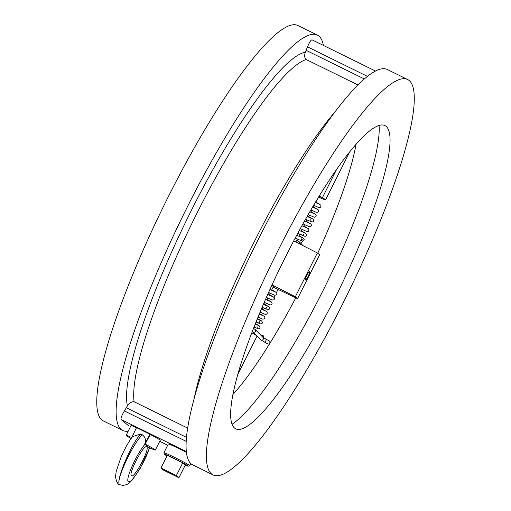<?xml version="1.0" encoding="UTF-8"?>
<svg xmlns="http://www.w3.org/2000/svg" width="511" height="511" viewBox="0 0 511 511"><rect width="100%" height="100%" fill="white"/><g stroke="black" fill="none" stroke-linecap="round" stroke-linejoin="round"><path stroke-width="0.77" d="M237.813 374.346L257.027 336.142A16.365 0.747 -153.3 0 0 251.782 332.846M306.798 275.225A4.567 0.843 -63.8 0 1 309.474 271.692A4.567 0.843 -63.8 0 1 308.127 276.355A4.567 0.843 -63.8 0 1 305.444 279.887A4.567 0.843 -63.8 0 1 306.798 275.225M272.037 284.876L295.332 296.75L297.555 298.641L319.586 254.829L317.363 252.945L293.729 240.892M317.363 252.945L295.332 296.75M297.555 298.641L273.155 287.086M271.558 290.261L273.462 286.467A8.725 0.402 -153.3 0 0 271.814 285.355M188.195 466.217L189.658 465.738A14.423 0.658 -153.3 0 0 189.683 465.713A14.423 0.658 -153.3 0 0 189.517 465.495A14.423 0.658 -153.3 0 0 175.899 458.041A14.423 0.658 -153.3 0 0 163.916 452.759A14.423 0.658 -153.3 0 0 163.916 452.791L164.401 454.253A13.331 0.613 26.7 0 1 175.203 458.974A13.331 0.613 26.7 0 1 188.067 465.994A13.331 0.613 26.7 0 1 188.195 466.217A13.331 0.613 26.7 0 1 185.244 465.138M163.916 452.759L168.323 443.995A14.423 0.658 26.7 0 1 186.406 452.407M163.52 470.158L160.984 467.999L176.372 475.575L178.907 477.728L163.52 470.158M176.372 475.575L182.74 462.915L167.346 455.346L160.984 467.999M182.74 462.915L185.276 465.074L178.907 477.728M167.027 455.978A13.331 0.613 26.7 0 1 164.401 454.253M232.914 394.498A165.807 30.711 116.2 0 0 295.812 297.817M317.746 253.264A165.807 30.711 116.2 0 0 356.046 144.306M302.819 240.138L301.151 238.714M274.062 297.325L275.078 295.301M276.477 292.516L278.035 289.411M301.062 243.638L302.288 241.192M260.955 335.337L262.181 334.922L263.504 335.97L263.925 337.988M319.049 196.307A9.275 0.428 26.7 0 1 320.199 197.137A9.275 0.428 26.7 0 1 318.813 196.697M319.286 195.93L322.39 197.712A16.365 0.747 26.7 0 1 325.571 199.852A16.365 0.747 26.7 0 1 318.596 197.048M323.354 45.396A220.343 40.81 116.2 0 0 317.369 35.08L298.002 25.55A220.343 40.81 116.2 0 0 164.082 205.23A220.343 40.81 116.2 0 0 103.401 420.949L122.768 430.479A220.343 40.81 116.2 0 0 128.21 431.169M317.369 35.08A220.343 40.81 116.2 0 0 314.208 34.275A220.343 40.81 116.2 0 0 188.029 205.556A220.343 40.81 116.2 0 0 122.768 430.479M342.383 304.435A220.343 40.81 116.2 0 0 407.644 79.512A220.343 40.81 116.2 0 0 273.724 259.192A220.343 40.81 116.2 0 0 213.042 474.911A220.343 40.81 116.2 0 0 342.383 304.435M334.916 298.085A168.975 31.299 116.2 0 0 386.712 126.907A168.975 31.299 116.2 0 0 282.264 263.389A168.975 31.299 116.2 0 0 237.832 429.406A168.975 31.299 116.2 0 0 334.916 298.085M232.045 424.264A174.532 32.327 116.2 0 0 322.256 292.145A174.532 32.327 116.2 0 0 379.098 125.463M213.042 474.911L192.717 464.908A220.343 40.81 -63.8 0 1 257.978 239.985A220.343 40.81 -63.8 0 1 387.312 69.509L407.644 79.512M129.072 426.206L121.171 419.537C120.609 418.432 121.675 415.571 124.384 410.946L127.411 405.913C129.653 402.866 131.889 401.48 134.118 401.748A196.345 36.37 -63.8 0 1 197.776 211.605A196.345 36.37 -63.8 0 1 306.236 59.525C304.543 58.184 304.224 55.769 305.278 52.269L307.501 46.865C309.57 41.985 311.11 39.66 312.119 39.877L375.496 71.055M150.253 434.484A16.365 0.747 26.7 0 1 160.237 440.31L155.344 450.044A16.365 0.747 26.7 0 1 150.771 448.345L148.752 447.438L145.13 444.104L150.253 434.484L149.979 434.254L144.147 445.266C146.414 441.019 145.795 437.525 142.288 434.784C132.113 444.576 114.975 482.295 119.67 484.556C115.013 482.314 130.963 444.014 140.717 434.005L132.515 436.637C128.44 442.028 124.55 449.054 120.845 457.703L116.182 471.506L115.518 476.782C116.451 481.994 117.907 484.632 119.887 484.696L119.874 484.69M131.123 438.515L130.203 437.997A16.365 0.747 26.7 0 1 126.108 435.34L131.008 425.606A16.365 0.747 26.7 0 1 136.469 427.713M131.691 437.723L136.514 427.624L149.979 434.254M265.65 338.985A1.635 1.086 -61 0 1 265.803 340.939A1.635 1.086 -61 0 1 264.066 341.846L267.924 343.986A1.635 1.086 -61 0 0 269.667 343.079A1.635 1.086 -61 0 0 269.514 341.124L262.929 337.349M146.746 446.87C150.113 448.69 134.617 478.264 131.563 475.85C127.686 474.828 143.476 444.366 146.625 446.793L146.746 446.87M142.288 434.784L140.717 434.005M149.672 447.853L148.905 449.31C144.581 463.017 130.937 484.466 128.318 481.675C125.291 479.663 135.773 455.537 144.147 445.266M145.13 444.104A16.365 0.747 26.7 0 1 155.344 450.044M126.108 435.34A16.365 0.747 26.7 0 1 131.781 437.544M336.621 169.422L322.39 197.712M305.278 52.269A201.328 37.29 116.2 0 0 192.264 208.629A201.328 37.29 116.2 0 0 127.411 405.913M187.639 428.09L134.118 401.748M126.338 407.765L186.477 437.365M335.427 111.341A196.345 36.37 116.2 0 0 194.212 398.267M306.236 59.525L357.943 84.973M364.337 78.981L306.108 50.327M307.501 46.865L367.473 76.382M186.183 441.363L124.384 410.946M121.171 419.537L186.317 451.596M167.71 445.222L159.745 441.3L167.704 445.228M299.44 243.804A1.635 1.622 -44.5 0 0 299.242 241.786L296.712 240.247M252.913 331.824A1.635 1.622 -44.5 0 0 255.168 331.703A1.635 1.622 -44.5 0 0 255.155 329.442L253.507 328.381M260.616 339.662A1.635 1.622 -44.5 0 0 262.935 339.687A1.635 1.622 -44.5 0 0 262.967 337.381L255.155 329.442M190.775 463.547L189.683 465.713M317.682 198.549L315.645 202.599M314.176 205.518L313.224 207.409M311.755 210.334L310.803 212.218M309.334 215.144L308.389 217.028M306.913 219.954L306.025 221.717M304.556 224.642L303.611 226.533M302.142 229.452L301.19 231.342M299.708 234.287L298.769 236.152M297.287 239.097L295.843 241.971M349.696 151.882L325.571 199.852M307.124 216.466L312.566 218.88M305.501 219.321L312.259 222.087L313.511 221.372L313.792 220.401L313.179 219.168L308.631 216.549M313.633 205.275L318.602 207.479L320.346 207.37L321.029 206.316L320.787 205.128L315.9 202.088M315.319 202.452L319.822 204.451M310.892 209.944L316.181 212.289L317.931 212.18L318.609 211.126L318.366 209.938L313.479 206.898M312.553 207.108L317.401 209.261M311.046 211.739L315.261 214.122L316.213 215.591L315.696 216.836L314.361 217.271L308.178 214.626M314.987 214.071L309.819 211.778M311.135 221.717L310.694 219.717M306.287 221.206L311.193 224.278L311.352 225.67L310.745 226.482L309.334 226.718L302.927 223.907M302.959 238.005L296.738 235.239M299.012 235.667L303.227 238.049L304.179 239.518L303.738 240.694L302.64 241.211L295.192 238.126M305.38 233.195L299.305 230.493M301.522 240.834L301.081 238.841M301.433 230.857L305.642 233.24L306.6 234.709L306.153 235.884L305.061 236.395L297.741 233.374M307.794 228.385L301.899 225.766M299.963 233.776L303.949 236.031L303.502 234.032M300.321 228.634L306.785 231.489L308.331 231.285L309.014 230.02L308.459 228.717L303.853 226.047M310.209 223.575L304.53 221.046M299.242 241.786L303.029 245.638M262.2 308.868L267.106 311.94L267.266 313.326L266.659 314.137L265.247 314.38L260.08 312.119M258.873 325.667L255.213 324.044M255.398 323.591L259.141 325.705L260.093 327.181L259.645 328.349L258.553 328.867L254.018 327.078M261.293 320.851L257.225 319.049M257.435 328.496L256.995 326.497M257.423 318.557L261.555 320.895L262.507 322.371L262.066 323.54L260.974 324.057L255.998 322.09M263.708 316.041L259.262 314.073M256.19 321.611L259.863 323.693L259.416 321.687M258.023 317.095L262.475 319.068L264.225 318.953L264.922 317.804L264.468 316.469L259.767 313.703M266.122 311.231L261.345 309.11M252.824 331.741L252.313 331.46M252.894 331.811L260.636 339.681L264.066 341.846M263.401 304.281L268.479 306.543M262.111 307.296L268.173 309.749L269.425 309.027L269.706 308.056L269.093 306.824L264.545 304.205M268.575 292.503L274.509 295.141L276.259 295.026L276.936 293.972L276.7 292.79L271.814 289.75M269.917 289.52L275.736 292.113M266.391 297.415L272.095 299.951L273.845 299.836L274.522 298.782L274.279 297.6L269.393 294.56M267.713 294.432L273.315 296.923M264.238 302.346L269.61 304.735L270.6 304.933L271.846 304.217L272.127 303.24L271.501 302.007L266.959 299.395M270.9 301.733L265.541 299.35M267.049 309.372L266.608 307.379M270.089 293.18L269.137 295.071M267.668 297.99L266.716 299.88M265.247 302.799L264.302 304.69M262.826 307.616L261.939 309.379M260.469 312.298L259.524 314.188M258.055 317.107L257.851 317.51M119.887 484.696L122.876 485.45L126.811 484.594L129.858 482.493L132.445 479.803L140.231 468.37L149.448 448.275"/></g></svg>
